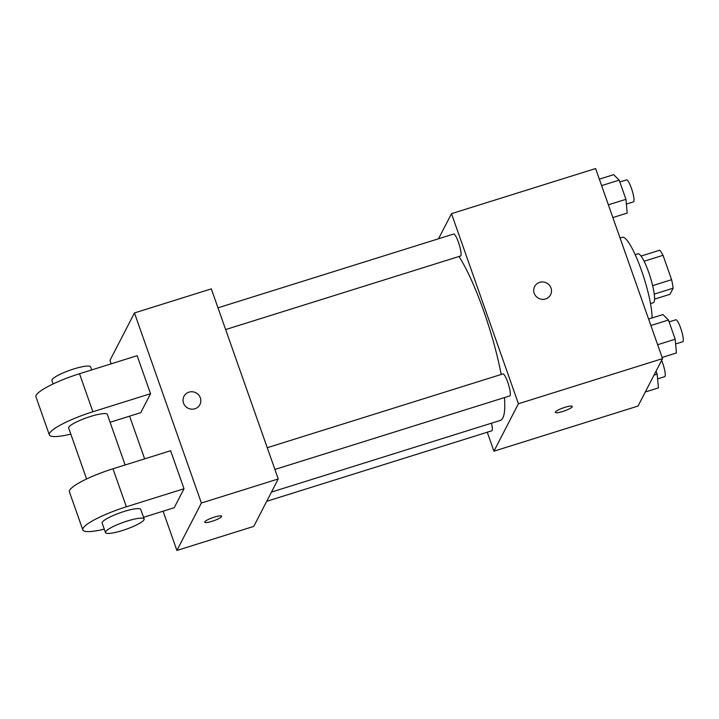 <?xml version="1.0" encoding="UTF-8"?>
<svg xmlns="http://www.w3.org/2000/svg" width="719" height="719" viewBox="0 0 719 719"><rect width="100%" height="100%" fill="white"/><g stroke="black" fill="none" stroke-linecap="round" stroke-linejoin="round"><path stroke-width="1.08" d="M644.107 261.24L663.017 255.317A24.347 4.539 -107.4 0 0 659.736 250.203L641.051 256.054M663.017 255.317L671.6 279.7A24.347 4.539 -107.4 0 1 673.119 288.22L669.982 294.305L654.542 299.14M652.627 285.641L671.6 279.7M654.227 294.134L673.119 288.22M635.201 254.697L637.987 253.825A25.614 4.772 72.6 0 1 648.709 272.339A25.614 4.772 72.6 0 1 653.301 302.717L650.515 303.589M652.07 317.96A46.115 8.601 -107.4 0 0 640.35 267.288A46.115 8.601 -107.4 0 0 622.259 237.279L620.048 237.971M438.536 238.762L451.496 213.669L595.602 168.543L662.532 358.619L638.041 406.055L493.935 451.181L487.266 432.236M451.496 213.669L518.426 403.745L662.532 358.619M545.532 298.969A8.97 8.655 -152.7 0 1 534.639 286.539A8.97 8.655 -152.7 0 1 546.575 282.962A8.97 8.655 -152.7 0 1 545.532 298.969M271.476 492.084L500.271 420.435A92.221 17.193 -107.4 0 0 502.833 417.955A92.221 17.193 -107.4 0 0 504.459 397.58M501.188 374.464A92.221 17.193 -107.4 0 0 458.983 256.494M518.426 403.745L493.935 451.181M225.64 329.563L460.537 256.009A11.513 2.148 -107.4 0 0 460.861 255.703A11.513 2.148 -107.4 0 0 458.812 243.355A11.513 2.148 -107.4 0 0 453.653 234.026L217.983 307.831M274.91 469.462L509.798 395.908A11.513 2.148 -107.4 0 0 510.122 395.594A11.513 2.148 -107.4 0 0 508.081 383.254A11.513 2.148 -107.4 0 0 502.923 373.925L267.252 447.721M491.481 423.185A11.513 2.148 72.6 0 1 491.778 430.816L266.713 501.296M555.419 412.041A8.97 1.636 -19.4 0 1 564.091 407.592A8.97 1.636 -19.4 0 1 572.279 406.433A8.97 1.636 -19.4 0 1 564.37 410.953A8.97 1.636 -19.4 0 1 555.365 412.391A8.97 1.636 -19.4 0 1 555.419 412.041M572.279 406.433A8.97 1.636 -19.4 0 1 564.361 410.944A8.97 1.636 -19.4 0 1 555.365 412.382M534.639 286.539A8.97 8.655 -152.7 0 1 546.575 282.962A8.97 8.655 -152.7 0 1 550.574 294.763M111.175 363.823L109.971 360.381L134.462 312.945L211.314 288.876L278.253 478.953L253.762 526.389L176.901 550.457L163.078 511.2M656.105 371.076L657.184 374.141L658.415 387.892L645.303 391.999M654.011 375.129L657.184 374.141M657.606 378.886L664.707 376.666A11.513 2.148 -107.4 0 0 665.021 376.361A11.513 2.148 -107.4 0 0 661.633 360.363M648.601 319.047L662.918 314.562L668.445 320.018L675.204 339.224L676.444 352.975L662.127 357.46M650.884 325.518L668.445 320.018M657.642 344.725L675.204 339.224M675.635 343.979L682.726 341.75A11.513 2.148 -107.4 0 0 683.05 341.444A11.513 2.148 -107.4 0 0 681.01 329.104A11.513 2.148 -107.4 0 0 675.842 319.775L669.101 321.887M599.34 179.157L613.658 174.672L619.176 180.127L625.943 199.325L627.184 213.085L612.867 217.56M601.614 185.619L619.176 180.127M608.382 204.825L625.943 199.325M626.366 204.079L633.466 201.859A11.513 2.148 -107.4 0 0 633.79 201.554A11.513 2.148 -107.4 0 0 631.74 189.205A11.513 2.148 -107.4 0 0 626.582 179.876L619.832 181.988M204.708 522.192A8.97 1.636 160.6 0 0 213.705 520.754A8.97 1.636 160.6 0 0 221.623 516.233A8.97 1.636 -19.4 0 1 213.705 520.754A8.97 1.636 -19.4 0 1 204.708 522.201A8.97 1.636 -19.4 0 1 214.235 517.141A8.97 1.636 -19.4 0 1 221.623 516.242M134.462 312.945L201.392 503.021L278.253 478.953L253.762 526.389M201.392 503.021L176.901 550.457M144.645 458.857L129.609 416.166M183.534 403.098A8.97 8.655 -152.7 0 1 195.919 392.772A8.97 8.655 -152.7 0 1 191.38 409.147A8.97 8.655 -152.7 0 1 183.534 403.098M211.314 288.876L278.253 478.953M199.909 404.572A8.97 8.655 27.3 0 0 195.91 392.772A8.97 8.655 27.3 0 0 183.974 396.349M104.282 529.175A40.983 7.46 -19.4 0 1 82.802 529.894L69.419 491.877A40.983 7.46 160.6 0 1 112.973 468.779L170.619 450.723L184.01 488.74L174.214 507.713L143.557 517.312M70.813 434.141A40.983 7.46 -19.4 0 1 49.341 434.86L35.95 396.843A40.983 7.46 -19.4 0 1 79.512 373.736L137.149 355.689L150.541 393.706L140.744 412.679L110.088 422.278M86.604 478.98L68.665 428.048A20.492 3.73 -19.4 0 1 68.781 427.257A20.492 3.73 -19.4 0 1 88.608 417.092A20.492 3.73 -19.4 0 1 107.329 414.432L125.124 464.968M49.341 434.86A40.983 7.46 -19.4 0 1 92.895 411.753L150.541 393.706M105.486 532.59L102.134 523.09A20.492 3.73 -19.4 0 1 102.251 522.3A20.492 3.73 -19.4 0 1 122.077 512.126A20.492 3.73 -19.4 0 1 140.798 509.474L144.142 518.974A20.492 3.73 -19.4 0 1 126.05 529.301A20.492 3.73 -19.4 0 1 105.486 532.59A20.492 3.73 -19.4 0 1 105.594 531.799A20.492 3.73 -19.4 0 1 125.421 521.635A20.492 3.73 -19.4 0 1 144.142 518.974M82.802 529.894A40.983 7.46 -19.4 0 1 126.364 506.787L184.01 488.74M91.655 369.934L90.594 366.915A20.492 3.73 160.6 0 0 70.022 370.204A20.492 3.73 160.6 0 0 51.93 380.531L53.134 383.946M112.973 468.779L126.364 506.787M79.512 373.736L92.895 411.753"/></g></svg>

